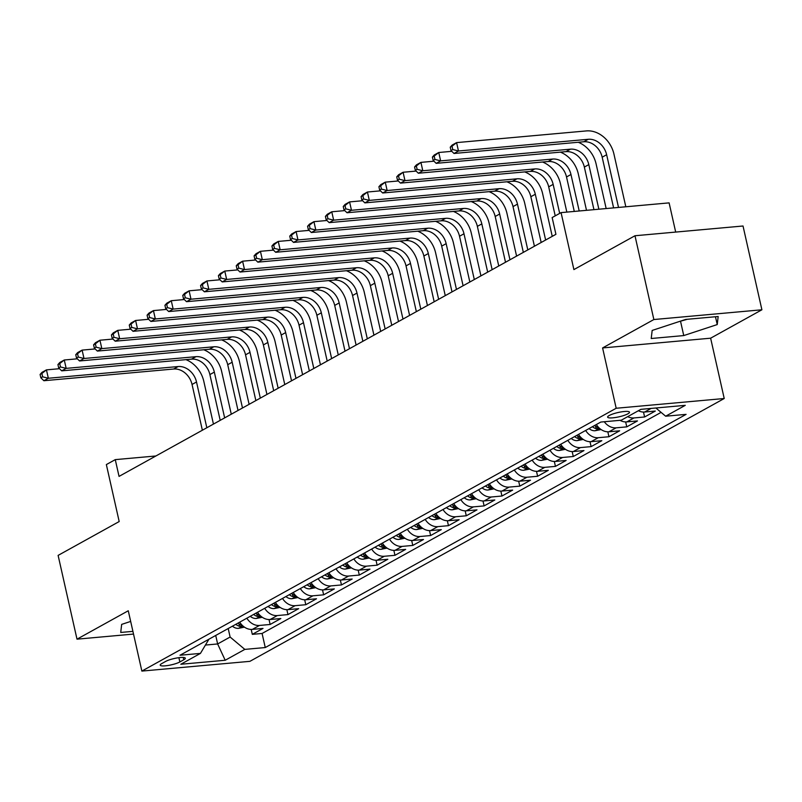 <?xml version="1.0" encoding="UTF-8"?>
<svg xmlns="http://www.w3.org/2000/svg" width="802" height="802" viewBox="0 0 802 802"><rect width="100%" height="100%" fill="white"/><g stroke="black" fill="none" stroke-linecap="round" stroke-linejoin="round"><path stroke-width="1.2" d="M609.219 415.506A11.208 2.206 167.3 0 0 607.625 417.13A11.208 2.206 167.3 0 0 615.836 417.441A11.208 2.206 167.3 0 0 627.906 413.822A11.208 2.206 167.3 0 0 629.5 412.198A11.208 2.206 167.3 0 0 621.299 411.887A11.208 2.206 167.3 0 0 609.219 415.506M675.685 232.079L669.109 202.876L561.069 212.62L552.147 217.563L555.926 234.314L119.047 476.398L115.267 459.636L106.355 464.579L119.187 521.551L58.115 555.395L77.002 639.174L133.523 634.071M761.9 309.783L743.023 226.004L634.983 235.748L653.861 319.537L602.593 347.938L616.187 408.258L724.226 398.514L710.632 338.193L761.9 309.783L653.861 319.537M616.187 408.258L141.864 671.084L249.903 661.339L724.226 398.514M239.728 622.141A14.015 11.398 61 0 0 252.349 629.39L263.006 628.427L252.309 634.352L251.196 629.43M246.856 618.192A14.015 11.398 61 0 0 259.477 625.44L270.134 624.477L269.031 619.545M270.134 624.477L280.84 618.543L270.174 619.505A14.015 11.398 61 0 1 257.552 612.267M275.387 602.382A14.015 11.398 61 0 0 288.008 609.63L298.665 608.668L287.968 614.593L286.855 609.67M293.221 592.498A14.015 11.398 61 0 0 305.843 599.746L316.499 598.783L305.803 604.718L304.69 599.786M311.056 582.623A14.015 11.398 61 0 0 323.677 589.861L334.334 588.909L323.637 594.833L322.524 589.901M328.88 572.738A14.015 11.398 61 0 0 341.502 579.986L352.168 579.024L341.462 584.949L340.349 580.026M346.715 562.864A14.015 11.398 61 0 0 359.336 570.102L369.993 569.139L359.296 575.074L358.183 570.142M364.549 552.979A14.015 11.398 61 0 0 377.171 560.227L387.827 559.265L377.13 565.189L376.018 560.267M382.384 543.094A14.015 11.398 61 0 0 395.005 550.342L405.662 549.38L394.965 555.315L393.852 550.383M400.208 533.22A14.015 11.398 61 0 0 412.829 540.458L423.486 539.505L412.789 545.43L411.677 540.498M418.042 523.335A14.015 11.398 61 0 0 430.664 530.583L441.321 529.621L430.624 535.546L429.511 530.623M435.877 513.46A14.015 11.398 61 0 0 448.498 520.698L459.155 519.736L448.458 525.671L447.346 520.739M453.711 503.576A14.015 11.398 61 0 0 466.333 510.824L476.989 509.861L466.283 515.786L465.18 510.864M471.536 493.691A14.015 11.398 61 0 0 484.157 500.939L494.814 499.977L484.117 505.912L483.005 500.979M489.37 483.817A14.015 11.398 61 0 0 501.992 491.055L512.648 490.102L501.952 496.027L500.839 491.095M507.205 473.932A14.015 11.398 61 0 0 519.826 481.18L530.483 480.218L519.786 486.142L518.673 481.22M525.039 464.047A14.015 11.398 61 0 0 537.661 471.295L548.317 470.333L537.611 476.268L536.508 471.335M542.864 454.173A14.015 11.398 61 0 0 555.485 461.421L566.142 460.458L555.445 466.383L554.332 461.461M560.698 444.288A14.015 11.398 61 0 0 573.32 451.536L583.976 450.574L573.28 456.508L572.167 451.576M578.533 434.413A14.015 11.398 61 0 0 591.154 441.651L601.811 440.699L591.114 446.624L590.001 441.691M596.367 424.529A14.015 11.398 61 0 0 608.989 431.777L619.645 430.814L608.939 436.739L607.836 431.817M620.006 420.328A14.015 11.398 61 0 0 626.813 421.892L637.47 420.93L626.773 426.864L625.66 421.932M638.382 410.734A14.015 11.398 61 0 0 644.648 412.017L655.304 411.055L644.607 416.98L643.495 412.048M179.859 661.951L183.778 659.775A10.857 2.135 167.3 0 0 185.322 658.211A10.857 2.135 167.3 0 0 177.372 657.901A10.857 2.135 167.3 0 0 165.683 661.409L161.753 663.585A10.857 2.135 167.3 0 0 160.21 665.159A10.857 2.135 167.3 0 0 168.159 665.459A10.857 2.135 167.3 0 0 179.859 661.951L178.896 657.68M215.718 635.445L217.633 643.956L230.114 637.039L244.821 649.389L265.262 647.545L686.091 414.363L665.65 416.208L685.269 405.341L640.888 409.341L621.269 420.208L600.828 422.052L179.999 655.244L200.44 653.399L208.931 639.204M244.821 649.389L225.202 660.257L180.821 664.267L200.44 653.399M252.309 634.352L262.084 633.47L661.099 412.378M644.607 416.98L633.951 417.942A14.015 11.398 -119 0 1 627.675 416.659M626.773 426.864L616.116 427.827A14.015 11.398 -119 0 1 604.277 421.742M608.939 436.739L598.282 437.702A14.015 11.398 -119 0 1 585.661 430.453M591.114 446.624L580.458 447.586A14.015 11.398 -119 0 1 567.836 440.338M573.28 456.508L562.623 457.461A14.015 11.398 -119 0 1 550.002 450.223M555.445 466.383L544.789 467.345A14.015 11.398 -119 0 1 532.167 460.097M537.611 476.268L526.954 477.23A14.015 11.398 -119 0 1 514.333 469.982M519.786 486.142L509.13 487.105A14.015 11.398 -119 0 1 496.508 479.857M501.952 496.027L491.295 496.989A14.015 11.398 -119 0 1 478.674 489.741M484.117 505.912L473.461 506.864A14.015 11.398 -119 0 1 460.839 499.626M466.283 515.786L455.626 516.749A14.015 11.398 -119 0 1 443.005 509.501M448.458 525.671L437.802 526.633A14.015 11.398 -119 0 1 425.18 519.385M430.624 535.546L419.967 536.508A14.015 11.398 -119 0 1 407.346 529.26M412.789 545.43L402.133 546.393A14.015 11.398 -119 0 1 389.511 539.144M394.965 555.315L384.298 556.267A14.015 11.398 -119 0 1 371.677 549.029M377.13 565.189L366.474 566.152A14.015 11.398 -119 0 1 353.852 558.904M359.296 575.074L348.639 576.037A14.015 11.398 -119 0 1 336.018 568.788M341.462 584.949L330.805 585.911A14.015 11.398 -119 0 1 318.183 578.673M323.637 594.833L312.97 595.796A14.015 11.398 -119 0 1 300.349 588.548M305.803 604.718L295.146 605.67A14.015 11.398 -119 0 1 282.525 598.432M287.968 614.593L277.312 615.555A14.015 11.398 -119 0 1 264.69 608.307M228.199 628.527L230.114 637.039M561.069 212.62L573.901 269.592L634.983 235.748M141.864 671.084L128.27 610.763L77.002 639.174M155.899 455.977L115.267 459.636M205.432 645.059L217.633 643.956L225.202 660.257M262.084 633.47L265.262 647.545M665.65 416.208L655.876 407.987M130.666 621.43L121.663 624.387L120.721 632.457L132.901 631.354M602.593 347.938L710.632 338.193M685.64 319.437L652.166 330.444L651.224 338.504L683.755 335.577L717.239 324.569L718.171 316.499L685.64 319.437M678.913 321.652L687.314 319.286M715.474 316.75L717.239 324.569M680.587 321.502L683.755 335.577M244.45 627.154L238.405 628.357A9.283 7.549 -119 0 1 232.43 626.182M185.904 359.637A26.276 21.373 -119 0 1 203.808 381.331L213.442 424.088M242.124 625.219L241.643 625.079A9.283 7.549 -119 0 1 237.953 623.124M235.818 624.307A9.283 7.549 61 0 0 239.507 626.262L242.655 625.72M202.365 430.223L192.049 384.459A17.524 14.246 61 0 0 173.673 369.02L43.879 380.719L48.341 378.253L42.636 376.82L41.884 373.471L40.1 374.464L40.852 377.812L42.636 376.82M206.826 427.757L196.51 381.983A17.524 14.246 61 0 0 178.134 366.544L48.341 378.253L46.446 369.872L59.488 368.699M40.1 374.464L41.995 372.349L46.446 369.872L41.884 373.471M40.852 377.812L43.879 380.719M262.284 617.269L256.229 618.472A9.283 7.549 -119 0 1 250.264 616.307M203.738 349.762A26.276 21.373 -119 0 1 221.643 371.446L231.277 414.203M259.958 615.334L259.477 615.194A9.283 7.549 -119 0 1 255.788 613.239M253.653 614.432A9.283 7.549 61 0 0 257.332 616.387L260.48 615.846M220.199 420.348L209.883 374.574A17.524 14.246 61 0 0 191.508 359.136L61.714 370.845L66.175 368.369L60.471 366.945L59.719 363.587L57.934 364.579L58.686 367.928L60.471 366.945M224.65 417.872L214.334 372.108A17.524 14.246 61 0 0 195.959 356.669L66.175 368.369L64.28 359.998L77.313 358.815M57.934 364.579L59.819 362.464L64.28 359.998L59.719 363.587M58.686 367.928L61.714 370.845M280.119 607.395L274.063 608.598A9.283 7.549 -119 0 1 268.089 606.422M221.573 339.878A26.276 21.373 -119 0 1 239.467 361.562L249.111 404.328M277.793 605.45L277.312 605.32A9.283 7.549 -119 0 1 273.622 603.365M271.477 604.548A9.283 7.549 61 0 0 275.166 606.502L278.314 605.961M238.024 410.464L227.718 364.699A17.524 14.246 61 0 0 209.332 349.251L79.548 360.96L83.999 358.494L78.305 357.06L77.543 353.712L75.759 354.695L76.521 358.053L78.305 357.06M242.485 407.997L232.169 362.223A17.524 14.246 61 0 0 213.793 346.785L83.999 358.494L82.115 350.113L95.147 348.94M75.759 354.695L77.654 352.579L82.115 350.113L77.543 353.712M76.521 358.053L79.548 360.96M297.953 597.51L291.898 598.713A9.283 7.549 -119 0 1 285.923 596.548M239.407 330.003A26.276 21.373 -119 0 1 257.302 351.687L266.936 394.444M295.617 595.575L295.136 595.435A9.283 7.549 -119 0 1 291.447 593.48M289.311 594.663A9.283 7.549 61 0 0 293.001 596.618L296.149 596.076M255.858 400.589L245.542 354.815A17.524 14.246 61 0 0 227.166 339.376L97.373 351.086L101.834 348.609L96.13 347.186L95.378 343.827L93.593 344.82L94.355 348.168L96.13 347.186M260.319 398.113L250.003 352.349A17.524 14.246 61 0 0 231.628 336.9L101.834 348.609L99.949 340.228L112.982 339.056M93.593 344.82L95.488 342.705L99.949 340.228L95.378 343.827M94.355 348.168L97.373 351.086M315.777 587.635L309.722 588.828A9.283 7.549 -119 0 1 303.757 586.663M257.231 320.118A26.276 21.373 -119 0 1 275.136 341.802L284.77 384.569M313.452 585.691L312.97 585.55A9.283 7.549 -119 0 1 309.281 583.595M307.146 584.788A9.283 7.549 61 0 0 310.835 586.743L313.983 586.202M273.693 390.704L263.377 344.93A17.524 14.246 61 0 0 245.001 329.492L115.207 341.201L119.668 338.735L113.964 337.301L113.212 333.953L111.428 334.935L112.18 338.294L113.964 337.301M278.154 388.238L267.838 342.464A17.524 14.246 61 0 0 249.462 327.026L119.668 338.735L117.774 330.354L130.816 329.181M111.428 334.935L113.323 332.82L117.774 330.354L113.212 333.953M112.18 338.294L115.207 341.201M333.612 577.751L327.557 578.954A9.283 7.549 -119 0 1 321.592 576.778M275.066 310.234A26.276 21.373 -119 0 1 292.971 331.928L302.605 374.684M331.286 575.816L330.805 575.676A9.283 7.549 -119 0 1 327.116 573.721M324.98 574.904A9.283 7.549 61 0 0 328.66 576.859L331.807 576.317M291.527 380.82L281.211 335.056A17.524 14.246 61 0 0 262.835 319.617L133.042 331.316L137.493 328.85L131.799 327.416L131.047 324.068L129.262 325.061L130.014 328.409L131.799 327.416M295.978 378.354L285.662 332.579A17.524 14.246 61 0 0 267.287 317.141L137.493 328.85L135.608 320.469L148.641 319.296M129.262 325.061L131.147 322.945L135.608 320.469L131.047 324.068M130.014 328.409L133.042 331.316M351.446 567.866L345.391 569.069A9.283 7.549 -119 0 1 339.416 566.904M292.9 300.359A26.276 21.373 -119 0 1 310.795 322.043L320.439 364.8M349.121 565.931L348.639 565.791A9.283 7.549 -119 0 1 344.95 563.836M342.805 565.029A9.283 7.549 61 0 0 346.494 566.984L349.642 566.443M309.351 370.945L299.036 325.171A17.524 14.246 61 0 0 280.66 309.732L150.876 321.442L155.327 318.965L149.633 317.542L148.871 314.183L147.087 315.176L147.849 318.524L149.633 317.542M313.813 368.469L303.497 322.705A17.524 14.246 61 0 0 285.121 307.266L155.327 318.965L153.443 310.595L166.475 309.412M147.087 315.176L148.982 313.061L153.443 310.595L148.871 314.183M147.849 318.524L150.876 321.442M369.281 557.991L363.226 559.194A9.283 7.549 -119 0 1 357.251 557.019M310.735 290.474A26.276 21.373 -119 0 1 328.63 312.158L338.264 354.925M366.945 556.047L366.464 555.916A9.283 7.549 -119 0 1 362.775 553.961M360.639 555.144A9.283 7.549 61 0 0 364.329 557.099L367.476 556.558M327.186 361.06L316.87 315.286A17.524 14.246 61 0 0 298.494 299.848L168.701 311.557L173.162 309.091L167.458 307.657L166.706 304.309L164.921 305.291L165.683 308.65L167.458 307.657M331.647 358.594L321.331 312.82A17.524 14.246 61 0 0 302.955 297.382L173.162 309.091L171.277 300.71L184.31 299.537M164.921 305.291L166.816 303.176L171.277 300.71L166.706 304.309M165.683 308.65L168.701 311.557M387.105 548.107L381.05 549.31A9.283 7.549 -119 0 1 375.085 547.144M328.559 280.6A26.276 21.373 -119 0 1 346.464 302.284L356.098 345.04M384.78 546.172L384.298 546.032A9.283 7.549 -119 0 1 380.609 544.077M378.474 545.26A9.283 7.549 61 0 0 382.163 547.215L385.311 546.673M345.02 351.186L334.705 305.412A17.524 14.246 61 0 0 316.329 289.973L186.535 301.682L190.996 299.206L185.292 297.783L184.54 294.424L182.756 295.417L183.508 298.765L185.292 297.783M349.482 348.71L339.166 302.935A17.524 14.246 61 0 0 320.79 287.497L190.996 299.206L189.102 290.825L202.144 289.652M182.756 295.417L184.65 293.301L189.102 290.825L184.54 294.424M183.508 298.765L186.535 301.682M404.94 538.232L398.885 539.425A9.283 7.549 -119 0 1 392.92 537.26M346.394 270.715A26.276 21.373 -119 0 1 364.298 292.399L373.933 335.166M402.614 536.287L402.133 536.147A9.283 7.549 -119 0 1 398.444 534.192M396.308 535.385A9.283 7.549 61 0 0 399.987 537.34L403.135 536.799M362.855 341.301L352.539 295.527A17.524 14.246 61 0 0 334.163 280.088L204.37 291.798L208.821 289.332L203.127 287.898L202.375 284.55L200.59 285.532L201.342 288.88L203.127 287.898M367.306 338.835L356.99 293.061A17.524 14.246 61 0 0 338.614 277.622L208.821 289.332L206.936 280.951L219.969 279.778M200.59 285.532L202.475 283.417L206.936 280.951L202.375 284.55M201.342 288.88L204.37 291.798M422.774 528.348L416.719 529.551A9.283 7.549 -119 0 1 410.744 527.375M364.228 260.83A26.276 21.373 -119 0 1 382.123 282.525L391.767 325.281M420.448 526.403L419.967 526.272A9.283 7.549 -119 0 1 416.278 524.318M414.133 525.5A9.283 7.549 61 0 0 417.822 527.455L420.97 526.914M380.679 331.416L370.364 285.652A17.524 14.246 61 0 0 351.988 270.214L222.204 281.913L226.655 279.447L220.961 278.013L220.199 274.665L218.415 275.657L219.177 279.006L220.961 278.013M385.14 328.95L374.825 283.176A17.524 14.246 61 0 0 356.449 267.738L226.655 279.447L224.771 271.066L237.803 269.893M218.415 275.657L220.309 273.542L224.771 271.066L220.199 274.665M219.177 279.006L222.204 281.913M440.609 518.463L434.554 519.666A9.283 7.549 -119 0 1 428.579 517.501M382.063 250.956A26.276 21.373 -119 0 1 399.957 272.64L409.591 315.397M438.273 516.528L437.792 516.388A9.283 7.549 -119 0 1 434.103 514.433M431.967 515.626A9.283 7.549 61 0 0 435.656 517.581L438.804 517.039M398.514 321.542L388.198 275.768A17.524 14.246 61 0 0 369.822 260.329L240.029 272.038L244.49 269.562L238.785 268.139L238.034 264.78L236.249 265.773L237.011 269.121L238.785 268.139M402.975 319.066L392.659 273.302A17.524 14.246 61 0 0 374.283 257.863L244.49 269.562L242.605 261.191L255.637 260.008M236.249 265.773L238.144 263.657L242.605 261.191L238.034 264.78M237.011 269.121L240.029 272.038M458.433 508.588L452.378 509.791A9.283 7.549 -119 0 1 446.413 507.616M399.887 241.071A26.276 21.373 -119 0 1 417.792 262.755L427.426 305.522M456.107 506.643L455.626 506.513A9.283 7.549 -119 0 1 451.937 504.558M449.802 505.741A9.283 7.549 61 0 0 453.491 507.696L456.639 507.155M416.348 311.657L406.033 265.883A17.524 14.246 61 0 0 387.657 250.445L257.863 262.154L262.324 259.688L256.62 258.254L255.868 254.906L254.084 255.888L254.835 259.247L256.62 258.254M420.809 309.191L410.494 263.417A17.524 14.246 61 0 0 392.118 247.978L262.324 259.688L260.429 251.307L273.472 250.134M254.084 255.888L255.978 253.773L260.429 251.307L255.868 254.906M254.835 259.247L257.863 262.154M476.268 498.704L470.213 499.907A9.283 7.549 -119 0 1 464.248 497.741M417.722 231.197A26.276 21.373 -119 0 1 435.626 252.881L445.26 295.637M473.942 496.769L473.461 496.628A9.283 7.549 -119 0 1 469.772 494.674M467.626 495.857A9.283 7.549 61 0 0 471.315 497.811L474.463 497.27M434.183 301.783L423.867 256.008A17.524 14.246 61 0 0 405.491 240.57L275.698 252.279L280.149 249.803L274.454 248.379L273.703 245.021L271.918 246.013L272.67 249.362L274.454 248.379M438.634 299.306L428.318 253.532A17.524 14.246 61 0 0 409.942 238.094L280.149 249.803L278.264 241.422L291.296 240.249M271.918 246.013L273.803 243.898L278.264 241.422L273.703 245.021M272.67 249.362L275.698 252.279M494.102 488.829L488.047 490.022A9.283 7.549 -119 0 1 482.072 487.857M435.556 221.312A26.276 21.373 -119 0 1 453.451 242.996L463.095 285.763M491.776 486.884L491.295 486.744A9.283 7.549 -119 0 1 487.606 484.789M485.461 485.982A9.283 7.549 61 0 0 489.15 487.937L492.298 487.395M452.007 291.898L441.691 246.124A17.524 14.246 61 0 0 423.316 230.685L293.532 242.394L297.983 239.928L292.289 238.495L291.527 235.146L289.743 236.129L290.504 239.477L292.289 238.495M456.468 289.432L446.153 243.658A17.524 14.246 61 0 0 427.777 228.219L297.983 239.928L296.098 231.547L309.131 230.375M289.743 236.129L291.637 234.014L296.098 231.547L291.527 235.146M290.504 239.477L293.532 242.394M511.937 478.944L505.882 480.147A9.283 7.549 -119 0 1 499.907 477.972M453.391 211.427A26.276 21.373 -119 0 1 471.285 233.121L480.919 275.878M509.601 477L509.12 476.869A9.283 7.549 -119 0 1 505.43 474.914M503.295 476.097A9.283 7.549 61 0 0 506.984 478.052L510.132 477.511M469.842 282.013L459.526 236.249A17.524 14.246 61 0 0 441.15 220.811L311.356 232.51L315.818 230.044L310.113 228.61L309.361 225.262L307.577 226.254L308.329 229.603L310.113 228.61M474.303 279.547L463.987 233.773A17.524 14.246 61 0 0 445.611 218.334L315.818 230.044L313.933 221.663L326.965 220.49M307.577 226.254L309.472 224.139L313.933 221.663L309.361 225.262M308.329 229.603L311.356 232.51M529.761 469.06L523.706 470.263A9.283 7.549 -119 0 1 517.741 468.097M471.215 201.553A26.276 21.373 -119 0 1 489.12 223.237L498.754 265.993M527.435 467.125L526.954 466.985A9.283 7.549 -119 0 1 523.265 465.03M521.13 466.223A9.283 7.549 61 0 0 524.819 468.167L527.967 467.636M487.676 272.139L477.36 226.364A17.524 14.246 61 0 0 458.985 210.926L329.191 222.635L333.652 220.159L327.948 218.735L327.196 215.377L325.411 216.37L326.163 219.718L327.948 218.735M492.137 269.662L481.822 223.898A17.524 14.246 61 0 0 463.446 208.46L333.652 220.159L331.757 211.788L344.8 210.605M325.411 216.37L327.306 214.254L331.757 211.788L327.196 215.377M326.163 219.718L329.191 222.635M547.596 459.185L541.54 460.388A9.283 7.549 -119 0 1 535.576 458.213M489.05 191.668A26.276 21.373 -119 0 1 506.954 213.352L516.588 256.119M545.27 457.24L544.789 457.11A9.283 7.549 -119 0 1 541.099 455.155M538.954 456.338A9.283 7.549 61 0 0 542.643 458.293L545.791 457.752M505.511 262.254L495.195 216.48A17.524 14.246 61 0 0 476.819 201.041L347.025 212.751L351.476 210.284L345.782 208.851L345.03 205.502L343.246 206.485L343.998 209.843L345.782 208.851M509.962 259.788L499.646 214.014A17.524 14.246 61 0 0 481.27 198.575L351.476 210.284L349.592 201.904L362.624 200.731M343.246 206.485L345.131 204.37L349.592 201.904L345.03 205.502M343.998 209.843L347.025 212.751M565.43 449.3L559.375 450.503A9.283 7.549 -119 0 1 553.4 448.338M506.884 181.793A26.276 21.373 -119 0 1 524.779 203.477L534.423 246.234M563.104 447.366L562.623 447.225A9.283 7.549 -119 0 1 558.934 445.27M556.788 446.453A9.283 7.549 61 0 0 560.478 448.408L563.626 447.867M523.335 252.379L513.019 206.605A17.524 14.246 61 0 0 494.644 191.167L364.85 202.876L369.311 200.4L363.617 198.976L362.855 195.618L361.07 196.61L361.832 199.959L363.617 198.976M527.796 249.903L517.48 204.129A17.524 14.246 61 0 0 499.105 188.691L369.311 200.4L367.426 192.019L380.459 190.846M361.07 196.61L362.965 194.495L367.426 192.019L362.855 195.618M361.832 199.959L364.85 202.876M583.265 439.426L577.209 440.619A9.283 7.549 -119 0 1 571.235 438.453M524.719 171.909A26.276 21.373 -119 0 1 542.613 193.593L552.247 236.359M580.929 437.481L580.447 437.341A9.283 7.549 -119 0 1 576.758 435.386M574.623 436.579A9.283 7.549 61 0 0 578.312 438.534L581.46 437.992M541.17 242.495L530.854 196.721A17.524 14.246 61 0 0 512.478 181.282L382.684 192.991L387.145 190.525L381.441 189.092L380.689 185.743L378.905 186.726L379.657 190.074L381.441 189.092M545.631 240.029L535.315 194.254A17.524 14.246 61 0 0 516.939 178.816L387.145 190.525L385.261 182.144L398.293 180.971M378.905 186.726L380.8 184.61L385.261 182.144L380.689 185.743M379.657 190.074L382.684 192.991M601.089 429.541L595.034 430.744A9.283 7.549 -119 0 1 589.069 428.569M542.543 162.024A26.276 21.373 -119 0 1 560.448 183.718L566.844 212.099M598.763 427.596L598.282 427.466A9.283 7.549 -119 0 1 594.593 425.511M592.457 426.694A9.283 7.549 61 0 0 596.147 428.649L599.294 428.108M555.225 215.858L548.688 186.846A17.524 14.246 61 0 0 530.312 171.407L400.519 183.107L404.98 180.64L399.276 179.207L398.524 175.859L396.739 176.851L397.491 180.199L399.276 179.207M559.686 213.392L553.149 184.37A17.524 14.246 61 0 0 534.774 168.931L404.98 180.64L403.085 172.26L416.128 171.087M396.739 176.851L398.634 174.736L403.085 172.26L398.524 175.859M397.491 180.199L400.519 183.107M560.377 152.149A26.276 21.373 -119 0 1 578.282 173.833L586.503 210.325M574.282 211.427L566.523 176.961A17.524 14.246 61 0 0 548.147 161.523L418.353 173.232L422.804 170.756L417.11 169.332L416.358 165.974L414.574 166.966L415.326 170.315L417.11 169.332M579.204 210.986L570.974 174.495A17.524 14.246 61 0 0 552.598 159.057L422.804 170.756L420.92 162.385L433.952 161.202M414.574 166.966L416.459 164.851L420.92 162.385L416.358 165.974M415.326 170.315L418.353 173.232M578.212 142.265A26.276 21.373 -119 0 1 596.107 163.949L606.162 208.55M593.941 209.653L584.347 167.077A17.524 14.246 61 0 0 565.971 151.638L436.178 163.347L440.639 160.881L434.945 159.448L434.183 156.099L432.398 157.082L433.16 160.44L434.945 159.448M598.863 209.212L588.808 164.61A17.524 14.246 61 0 0 570.433 149.172L440.639 160.881L438.754 152.5L451.787 151.327M432.398 157.082L434.293 154.966L438.754 152.5L434.183 156.099M433.16 160.44L436.178 163.347M450.233 147.207L450.985 150.555L452.769 149.563L452.017 146.215L450.233 147.207L452.127 145.092L456.589 142.616L586.372 130.916A26.276 21.373 -119 0 1 613.941 154.074L625.821 206.786M613.6 207.878L602.182 157.202A17.524 14.246 61 0 0 583.806 141.764L454.012 153.473L458.473 150.997L452.769 149.563M618.522 207.437L606.643 154.726A17.524 14.246 61 0 0 588.267 139.287L458.473 150.997L456.589 142.616L452.017 146.215M450.985 150.555L454.012 153.473M259.477 625.44L252.349 629.39M651.134 408.418L644.648 412.017M633.951 417.942L626.813 421.892M616.116 427.827L608.989 431.777M598.282 437.702L591.154 441.651M580.458 447.586L573.32 451.536M562.623 457.461L555.485 461.421M544.789 467.345L537.661 471.295M526.954 477.23L519.826 481.18M509.13 487.105L501.992 491.055M491.295 496.989L484.157 500.939M473.461 506.864L466.333 510.824M455.626 516.749L448.498 520.698M437.802 526.633L430.664 530.583M419.967 536.508L412.829 540.458M402.133 546.393L395.005 550.342M384.298 556.267L377.171 560.227M366.474 566.152L359.336 570.102M348.639 576.037L341.502 579.986M330.805 585.911L323.677 589.861M312.97 595.796L305.843 599.746M295.146 605.67L288.008 609.63M277.312 615.555L270.174 619.505M183.257 657.45L183.778 659.775M238.595 628.317L242.886 625.941M192.049 384.459L196.51 381.983M173.673 369.02L178.134 366.544M238.966 623.886L239.507 626.262M256.419 618.442L260.72 616.056M209.883 374.574L214.334 372.108M191.508 359.136L195.959 356.669M256.8 614.001L257.332 616.387M274.254 608.558L278.555 606.172M227.718 364.699L232.169 362.223M209.332 349.251L213.793 346.785M274.635 604.127L275.166 606.502M292.088 598.673L296.389 596.297M245.542 354.815L250.003 352.349M227.166 339.376L231.628 336.9M292.459 594.242L293.001 596.618M309.923 588.798L314.214 586.412M263.377 344.93L267.838 342.464M245.001 329.492L249.462 327.026M310.294 584.357L310.835 586.743M327.747 578.914L332.048 576.538M281.211 335.056L285.662 332.579M262.835 319.617L267.287 317.141M328.128 574.483L328.66 576.859M345.582 569.039L349.883 566.653M299.036 325.171L303.497 322.705M280.66 309.732L285.121 307.266M345.963 564.598L346.494 566.984M363.416 559.154L367.717 556.768M316.87 315.286L321.331 312.82M298.494 299.848L302.955 297.382M363.787 554.723L364.329 557.099M381.251 549.27L385.541 546.894M334.705 305.412L339.166 302.935M316.329 289.973L320.79 287.497M381.622 544.839L382.163 547.215M399.075 539.395L403.376 537.009M352.539 295.527L356.99 293.061M334.163 280.088L338.614 277.622M399.456 534.954L399.987 537.34M416.91 529.51L421.21 527.135M370.364 285.652L374.825 283.176M351.988 270.214L356.449 267.738M417.291 525.079L417.822 527.455M434.744 519.636L439.045 517.25M388.198 275.768L392.659 273.302M369.822 260.329L374.283 257.863M435.115 515.195L435.656 517.581M452.569 509.751L456.869 507.365M406.033 265.883L410.494 263.417M387.657 250.445L392.118 247.978M452.95 505.31L453.491 507.696M470.403 499.867L474.704 497.491M423.867 256.008L428.318 253.532M405.491 240.57L409.942 238.094M470.784 495.435L471.315 497.811M488.238 489.992L492.538 487.606M441.691 246.124L446.153 243.658M423.316 230.685L427.777 228.219M488.618 485.551L489.15 487.937M506.072 480.107L510.373 477.731M459.526 236.249L463.987 233.773M441.15 220.811L445.611 218.334M506.443 475.676L506.984 478.052M523.896 470.233L528.197 467.847M477.36 226.364L481.822 223.898M458.985 210.926L463.446 208.46M524.277 465.792L524.819 468.167M541.731 460.348L546.032 457.962M495.195 216.48L499.646 214.014M476.819 201.041L481.27 198.575M542.112 455.907L542.643 458.293M559.565 450.463L563.866 448.087M513.019 206.605L517.48 204.129M494.644 191.167L499.105 188.691M559.946 446.032L560.478 448.408M577.4 440.589L581.701 438.203M530.854 196.721L535.315 194.254M512.478 181.282L516.939 178.816M577.771 436.148L578.312 438.534M595.224 430.704L599.525 428.328M548.688 186.846L553.149 184.37M530.312 171.407L534.774 168.931M595.605 426.273L596.147 428.649M566.523 176.961L570.974 174.495M548.147 161.523L552.598 159.057M584.347 167.077L588.808 164.61M565.971 151.638L570.433 149.172M602.182 157.202L606.643 154.726M583.806 141.764L588.267 139.287"/></g></svg>
